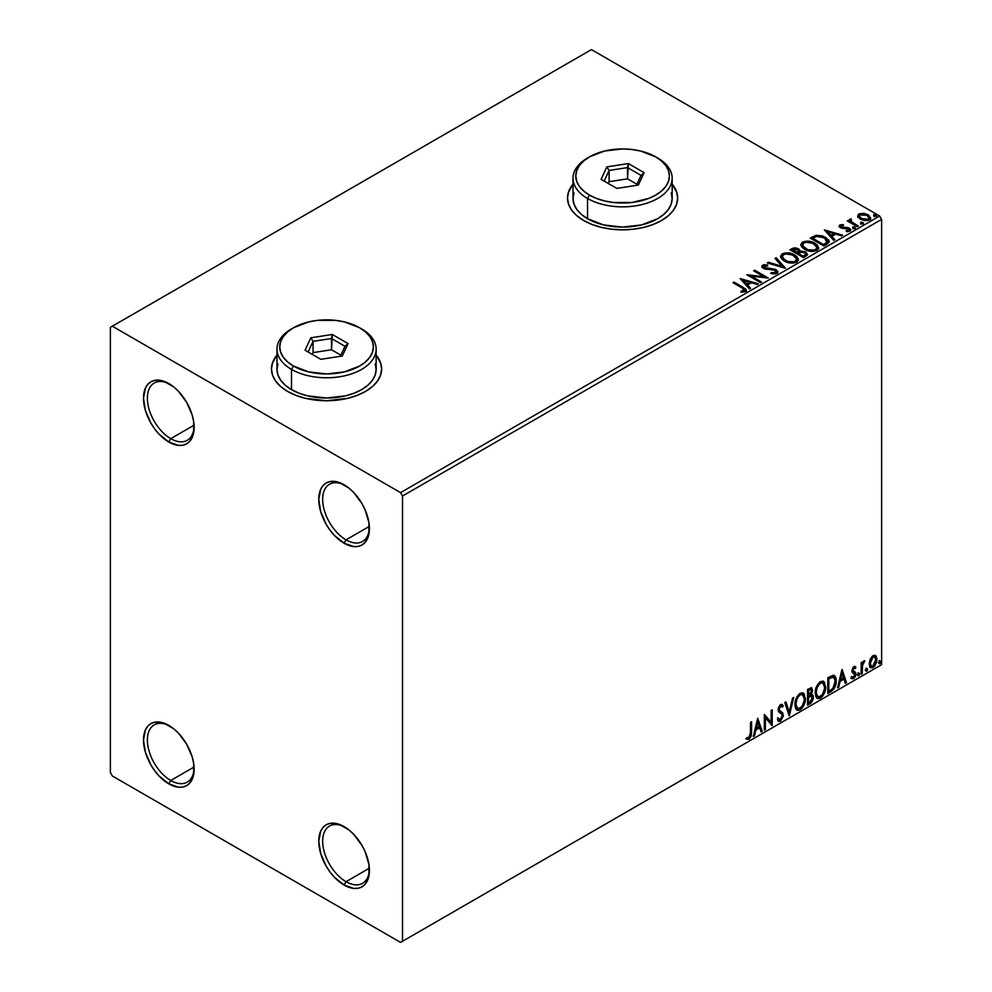 <?xml version="1.0" encoding="UTF-8"?>
<svg xmlns="http://www.w3.org/2000/svg" width="992" height="992" viewBox="0 0 992 992"><rect width="100%" height="100%" fill="white"/><g stroke="black" fill="none" stroke-linecap="round" stroke-linejoin="round"><path stroke-width="1.49" d="M346.034 539.846A33.046 19.084 -120 0 0 369.384 527.446A33.046 19.084 60 0 1 362.564 541.483A33.046 19.084 60 0 1 346.034 539.846L369.334 526.392L346.034 539.846A33.046 19.084 60 0 1 324.446 510.731A33.046 19.084 60 0 1 329.505 484.245A33.046 19.084 60 0 1 345.08 485.348A33.046 19.084 -120 0 0 322.673 499.918A33.046 19.084 -120 0 0 346.034 539.846L344.088 543.219L346.034 539.846M344.088 484.753L344.088 484.753A35.811 20.671 60 0 1 369.408 528.612A35.811 20.671 60 0 1 344.088 543.219L334.403 535.407L330.026 530.174L326.182 524.322L320.701 511.674L318.767 499.373L320.701 489.292L323.032 485.596L326.182 482.98L330.026 481.554L339.152 482.459L349.023 488.163L353.772 492.578L361.993 503.651L365.143 509.9L368.925 522.623L368.925 534.031L365.143 542.388L361.993 544.992L358.149 546.418L353.772 546.592L344.088 543.219A35.811 20.671 60 0 1 318.767 499.373A35.811 20.671 60 0 1 344.088 484.753M170.748 438.65A33.046 19.084 -120 0 0 194.11 426.25A33.046 19.084 60 0 1 187.277 440.287A33.046 19.084 60 0 1 170.748 438.65L194.06 425.196L170.748 438.65A33.046 19.084 60 0 1 149.16 409.522A33.046 19.084 60 0 1 154.231 383.036A33.046 19.084 60 0 1 169.806 384.152A33.046 19.084 -120 0 0 147.386 398.722A33.046 19.084 -120 0 0 170.748 438.65L168.801 442.023L170.748 438.65M168.801 383.557L168.801 383.557A35.811 20.671 60 0 1 194.122 427.403A35.811 20.671 60 0 1 168.801 442.023L159.117 434.211L154.74 428.978L150.908 423.125L145.415 410.477L143.493 398.176L145.415 388.095L147.758 384.388L150.908 381.784L154.74 380.358L163.866 381.263L173.749 386.967L178.498 391.369L186.707 402.454L192.2 415.102L193.638 421.426L193.638 432.834L189.856 441.192L186.707 443.796L182.875 445.222L178.498 445.396L168.801 442.023A35.811 20.671 60 0 1 143.493 398.176A35.811 20.671 60 0 1 168.801 383.557M170.748 780.481A33.046 19.084 -120 0 0 194.11 768.081A33.046 19.084 60 0 1 187.277 782.118A33.046 19.084 60 0 1 170.748 780.481L194.06 767.027L170.748 780.481A33.046 19.084 60 0 1 149.16 751.353A33.046 19.084 60 0 1 154.231 724.867A33.046 19.084 60 0 1 169.806 725.983A33.046 19.084 -120 0 0 147.386 740.553A33.046 19.084 -120 0 0 170.748 780.481L168.801 783.854L170.748 780.481M168.801 725.388L168.801 725.388A35.811 20.671 60 0 1 194.122 769.234A35.811 20.671 60 0 1 168.801 783.854L159.117 776.042L154.74 770.809L150.908 764.956L145.415 752.308L143.493 740.007L145.415 729.926L147.758 726.218L150.908 723.614L154.74 722.188L163.866 723.094L173.749 728.798L178.498 733.2L186.707 744.285L192.2 756.933L193.638 763.257L193.638 774.665L189.856 783.023L186.707 785.627L182.875 787.053L178.498 787.226L168.801 783.854A35.811 20.671 60 0 1 143.493 740.007A35.811 20.671 60 0 1 168.801 725.388M346.034 881.677A33.046 19.084 -120 0 0 369.384 869.277A33.046 19.084 60 0 1 362.564 883.314A33.046 19.084 60 0 1 346.034 881.677L369.334 868.223L346.034 881.677A33.046 19.084 60 0 1 324.446 852.55A33.046 19.084 60 0 1 329.505 826.076A33.046 19.084 60 0 1 345.08 827.179A33.046 19.084 -120 0 0 322.673 841.749A33.046 19.084 -120 0 0 346.034 881.677L344.088 885.05L346.034 881.677M344.088 826.584L344.088 826.584A35.811 20.671 60 0 1 369.408 870.43A35.811 20.671 60 0 1 344.088 885.05L334.403 877.238L330.026 872.005L326.182 866.152L320.701 853.504L318.767 841.204L320.701 831.122L323.032 827.427L326.182 824.811L330.026 823.385L339.152 824.29L349.023 829.994L353.772 834.408L361.993 845.482L365.143 851.731L368.925 864.454L368.925 875.862L365.143 884.219L361.993 886.823L358.149 888.249L353.772 888.423L344.088 885.05A35.811 20.671 60 0 1 318.767 841.204A35.811 20.671 60 0 1 344.088 826.584M276.979 355.52A55.081 31.806 0 0 0 271.473 369.16M287.606 391.431A55.081 31.806 180 0 1 271.473 368.937A55.081 31.806 180 0 1 276.979 355.074L272.527 362.737L271.473 368.937L272.527 375.137L275.664 381.102L280.761 386.607L287.606 391.431L295.951 395.386L305.474 398.325L326.566 400.743L347.646 398.325L357.17 395.386L365.515 391.431L372.36 386.607L377.456 381.102L380.593 375.137L381.647 368.937L380.593 362.737L376.142 355.074A55.081 31.806 180 0 1 381.647 368.937A55.081 31.806 180 0 1 347.646 398.325A55.081 31.806 180 0 1 287.606 391.431M573.016 184.611A55.081 31.806 0 0 0 567.511 198.251M583.643 220.509A55.081 31.806 180 0 1 567.511 198.028A55.081 31.806 180 0 1 573.016 184.165L568.565 191.816L567.511 198.028L568.565 204.228L571.702 210.192L576.786 215.698L583.643 220.509L591.988 224.465L601.512 227.404L611.841 229.214L622.592 229.822L633.342 229.214L643.672 227.404L653.195 224.465L661.54 220.509L668.397 215.698L673.481 210.192L676.618 204.228L677.672 198.028L676.618 191.816L672.167 184.165A55.081 31.806 180 0 1 677.672 198.028A55.081 31.806 180 0 1 643.672 227.404A55.081 31.806 180 0 1 583.643 220.509M110.385 327.335L110.385 772.607L112.332 775.98L400.57 942.4L881.615 664.665L402.516 941.272L402.516 496L881.615 219.393L881.615 664.665L881.615 219.393L879.668 216.02L400.57 492.627L112.332 326.207L591.43 49.6L879.668 216.02L591.43 49.6L110.385 327.335L110.385 772.607L112.332 775.98L400.57 942.4L402.516 941.272L402.516 496L400.57 492.627L112.332 326.207L110.385 327.335M857.844 216.566L860.362 219.195L864.677 220.608L868.347 220.373L870.554 218.686L868.88 215.301L864.131 213.379L859.481 213.751L858.03 214.842L857.844 216.566L860.362 219.195L869.339 219.939L870.666 218.066L868.05 214.756L863.486 213.292L859.022 213.987L857.72 216.764M857.274 226.697L858.328 226.089L851.21 221.6L851.148 218.922L849.549 219.641L849.834 221.191L848.358 220.336L847.317 220.943L857.274 226.697L858.328 226.089L851.719 222.084L851.148 218.922L850.008 219.182L849.834 221.191L848.358 220.336L847.317 220.943L857.274 226.697M847.54 231.644L848.656 230.466L846.164 230.69L846.486 231.57L849.995 231.099L850.776 230.008L849.326 228.16L849.326 229.065L847.441 228.371L849.326 229.065L849.326 228.16L847.441 227.478L847.441 228.371L844.725 228.334L847.441 228.371L847.441 227.478L844.725 227.428L844.725 228.334L842.642 228.346L844.725 228.334L844.725 227.428L842.642 227.441L842.32 228.284L841.489 227.962L842.642 228.346L842.642 227.441L841.489 227.069L841.489 227.962L841.166 225.705L843.547 225.544L843.312 224.688L843.312 225.506L843.312 224.688L839.48 225.333L839.406 226.784L841.352 228.11L848.817 229.164L848.656 230.466L846.164 230.69L846.486 231.57L850.231 230.95L850.206 228.817L847.441 227.478L842.022 227.304L840.968 225.854L843.547 225.544L842.419 224.626L839.877 225.035L839.877 225.94L841.662 225.531M827.055 244.144L829.213 242.073L828.853 240.138L822.715 235.947L816.056 235.315L810.266 238.105L823.893 245.966L829.287 241.515L825.642 237.286L816.056 235.315L810.266 238.105L823.893 245.966L827.055 244.144M800.06 251.472L798.436 248.831L798.436 249.724L794.728 248.732L791.914 249.587L798.436 249.724L798.436 248.831L791.914 248.694L790.76 250.257L791.914 248.694L789.979 249.81L803.619 257.672L807.525 254.857L805.69 252.005L800.048 251.236L799.18 249.339L796.092 247.963L793.389 248.037L789.979 249.81L803.619 257.672L807.6 254.436L805.69 252.005L800.098 250.889L800.098 251.782M785.267 268.274L776.178 257.771L775.037 258.441L782.068 266.327L768.403 262.26L767.262 262.93L785.441 268.175L776.178 257.771L775.037 258.441L782.068 266.327L768.403 262.26L767.262 262.93L785.267 268.274M761.496 282.001L751.353 276.136L768.316 278.058L754.676 270.184L753.635 270.791L763.803 276.669L746.815 274.734L760.442 282.596L761.496 282.001L751.353 276.136L768.316 278.058L754.676 270.184L753.635 270.791L763.803 276.669L746.815 274.734L760.442 282.596L761.496 282.001M742.078 287.94L744.583 290.259L740.875 291.276L741.396 292.194L745.538 291.611L746.455 290.507L746.009 289.317L734.055 282.1L733.001 282.708L742.078 287.94L744.136 290.805L740.875 291.276L741.396 292.194L745.538 291.611L746.468 290.358L743.256 287.407L734.055 282.1L733.001 282.708L742.078 287.94M740.168 278.566L749.431 288.957L750.572 288.3L747.608 284.964L751.44 282.757L757.206 284.468L758.347 283.811L740.168 278.566L749.431 288.957L750.572 288.3L747.608 284.964L751.44 282.757L757.206 284.468L758.347 283.811L740.168 278.566M776.972 273.47L777.877 271.51L775.484 269.328L763.914 267.356L763.952 266.054L767.672 265.918L767.647 264.963L763.815 264.752L761.955 265.93L762.488 267.679L764.658 268.931L775.087 270.27L776.166 271.448L775.806 272.478L771.082 272.626L770.92 273.519L775.608 273.941L777.951 272.044L776.153 269.675L764.448 267.753L764.088 265.968L767.672 265.918L767.647 264.963L762.712 265.149L761.856 266.426L763.456 268.398L775.087 270.27L775.496 272.701L771.082 272.626L770.92 273.519L776.972 273.47M784.275 261.045L788.553 262.706L793.637 263.054L797.208 261.727L798.374 259.371L796.849 256.519L794.059 254.597L790.388 253.258L785.255 252.91L781.932 254.064L780.543 256.209L781.448 258.701L784.275 261.045C788.107 263.314 792.236 263.661 796.638 262.111L798.374 259.594L794.704 254.944C790.835 252.638 786.681 252.278 782.229 253.878L780.543 256.42L784.275 261.045M804.549 249.339L808.827 251.001L813.911 251.348L817.482 250.021L818.648 247.665L817.123 244.813L814.333 242.891L810.662 241.552L805.529 241.205L802.206 242.358L800.817 244.503L801.722 246.996L804.549 249.339C808.381 251.608 812.51 251.956 816.912 250.406L818.648 247.888L814.978 243.238C811.109 240.932 806.955 240.572 802.503 242.172L800.817 244.714L804.549 249.339M824.414 229.921L833.677 240.324L834.818 239.655L831.854 236.332L835.686 234.124L841.452 235.836L842.592 235.178L824.414 229.921L833.677 240.324L834.818 239.655L831.854 236.332L835.686 234.124L841.452 235.836L842.592 235.178L824.414 229.921M852.996 228.061L855.278 227.614L852.959 226.796L852.996 228.061L855.005 228.21L854.744 227.044L852.736 226.895L852.996 228.061L852.736 226.895M861.031 223.423L863.313 222.964L861.254 222.096L860.498 222.543L861.031 223.423L863.04 223.572L862.78 222.406L860.771 222.258L861.031 223.423L860.771 222.258M874.138 215.847L876.42 215.4L874.361 214.532L873.605 214.966L874.138 215.847L876.147 215.996L875.886 214.842L873.878 214.694L874.138 215.847L873.878 214.694M874.919 655.29L875.886 655.923L873.059 655.65L870.232 659.196L869.426 665.768L870.145 667.232L872.613 667.79L874.746 666.041L876.382 662.718L876.891 658.886L876.134 656.233L874.684 655.241L872.216 656.27L870.232 659.196L869.215 663.859L870.778 667.777L873.059 667.566L876.903 659.42L875.328 655.464M861.168 674.225L862.222 673.618L862.556 664.826L864.664 660.746L862.222 663.809L862.222 662.11L861.168 662.718L861.168 674.225L862.222 673.618L862.383 665.706L864.838 660.796L862.222 663.809L862.222 662.11L861.168 662.718L861.168 674.225M854.41 667.938L853.194 667.641L855.315 668.521L855.922 667.182L854.955 666.55L855.922 667.182L853.901 666.711L853.033 667.492L851.905 670.89L852.488 672.774L854.633 673.841L854.806 675.49L853.604 677.387L852.165 677.003L851.558 678.416L853.715 678.726L855.637 675.998L855.588 672.551L852.959 670.22L853.74 668.261L855.315 668.521L855.922 667.182L853.901 666.711L851.905 670.89L852.24 672.464L854.881 674.796L853.604 677.387L852.165 677.003L852.016 678.838L851.235 678.392M830.961 691.672L834.284 688.473L836.045 683.128L835.524 677.077L833.516 675.279L827.787 677.759L827.787 693.495L830.961 691.672L830.18 691.226L827.787 692.602L830.18 691.226L830.961 691.672C834.594 688.994 836.33 685.435 836.182 680.983C836.33 677.66 835.314 675.75 833.094 675.254L827.787 677.759L827.787 693.495L830.961 691.672M807.513 705.2L811.282 702.844L813.266 699.013L813.142 695.553L811.307 694.524L812.584 690.432L811.332 687.778L807.513 689.465L807.513 705.2L810.241 703.626L813.452 697.302L811.307 694.524L812.584 690.432L811.642 687.902L807.513 689.465L807.513 705.2M789.161 715.802L793.699 697.438L792.558 698.095L789.248 711.946L785.937 701.927L784.796 702.584L789.334 715.703L793.699 697.438L792.558 698.095L789.248 711.946L785.937 701.927L784.796 702.584L789.161 715.802M765.39 729.529L765.39 717.811L772.21 725.586L772.21 709.85L771.156 710.446L771.156 722.188L764.336 714.389L764.336 730.124L765.39 729.529L764.336 729.232L765.39 729.529L765.39 717.811L772.21 725.586L772.21 709.85L771.156 710.446L771.156 722.188L764.336 714.389L764.336 730.124L765.39 729.529M746.517 739.003L749.084 739.338L748.315 738.891L750.361 736.163L750.808 731.935L748.315 738.891L749.084 739.338L751.576 732.381L750.808 731.935L750.808 722.201L750.808 731.935L751.576 732.381L751.576 721.754L750.535 722.362L750.423 735.32L749.344 737.54L747.05 737.49L746.517 739.003L749.084 739.338L751.316 736.027L751.576 721.754L750.535 722.362L750.535 732.828L749.084 737.726L747.05 737.49L747.038 739.362M757.702 718.22L753.325 736.486L754.478 735.828L755.867 729.976L759.698 727.756L761.1 731.997L762.24 731.34L757.702 718.22L753.325 736.486L754.478 735.828L755.867 729.976L759.698 727.756L761.1 731.997L762.24 731.34L757.702 718.22M780.568 706.23L779.799 705.783L778.422 708.561L779.204 709.007L780.568 706.23L781.522 706.155L779.799 705.783L782.403 707.184L783.221 705.746L782.13 704.506L780.58 704.605L778.15 709.689L778.683 711.772L782.006 714.513L782.341 715.852L780.444 719.622L778.298 718.233L777.455 719.522L778.745 721.32L780.518 721.196L783.358 716.038L782.713 712.864L779.836 710.681L779.204 709.007L780.27 706.44L781.473 706.13L782.403 707.184L783.221 705.746L781.473 704.332L779.96 705.076L778.286 708.338L778.286 710.842L781.82 714.265L782.341 716.137L780.444 719.622L778.298 718.233L777.455 719.522L778.075 720.688L780.518 721.196L778.373 721.035M794.927 704.667L795.621 708.4L797.878 710.384L800.184 709.838L802.503 707.68L805.343 699.992L804.152 693.817L802.454 692.763L799.49 693.743L795.534 700.352L794.927 704.667L797.084 710.086L800.184 709.838C803.743 706.763 805.479 702.993 805.417 698.542L803.272 693.061L800.11 693.334C796.576 696.446 794.852 700.216 794.927 704.667M815.201 692.962L815.895 696.694L818.152 698.678L820.458 698.132L822.777 695.975L825.617 688.287L824.426 682.112L822.728 681.058L819.764 682.037L815.808 688.646L815.201 692.962L817.358 698.38L820.458 698.132C824.017 695.057 825.753 691.288 825.691 686.836L823.546 681.355L820.384 681.628C816.85 684.74 815.126 688.51 815.201 692.962M841.948 669.588L837.57 687.853L838.711 687.183L840.112 681.33L843.944 679.123L845.345 683.364L846.486 682.707L842.121 669.476L837.57 687.853L838.711 687.183L840.112 681.33L843.944 679.123L845.345 683.364L846.486 682.707L841.948 669.588M857.844 675.031L858.353 675.936L859.097 675.502L859.382 673.283L857.894 674.548L858.725 675.837L859.593 674.027L858.725 673.221L857.844 675.031L858.725 675.837M865.892 670.394L866.388 671.286L867.144 670.852L867.417 668.633L865.942 669.91L866.76 671.2L867.64 669.377L866.76 668.571L865.892 670.394L866.76 671.2M878.999 662.817L879.495 663.722L880.251 663.288L880.536 661.069L879.048 662.334L879.879 663.623L880.747 661.813L879.879 661.007L878.999 662.817L879.879 663.623M677.672 198.251A55.081 31.806 0 0 0 672.167 184.611M676.618 192.274L673.481 186.298M571.702 186.298L568.565 192.274M381.647 369.16A55.081 31.806 0 0 0 376.142 355.52M380.593 363.184L377.456 357.219M275.664 357.219L272.527 363.184M746.257 738.916L748.315 738.891L745.736 738.556M757.528 718.964L762.24 731.34L760.852 731.24L761.459 730.893L757.528 718.964M758.917 727.31L759.698 727.756L758.917 727.31L755.098 729.517L755.867 729.976L755.098 729.517L753.697 735.382L754.478 735.828L753.585 735.444L755.098 729.517L758.917 727.31M757.008 721.519L755.544 727.644L756.326 728.103L755.544 727.644L757.008 721.519L759.252 726.404L756.326 728.103L757.789 721.965L757.008 721.519M764.336 714.476L771.156 722.188L764.336 714.476M771.429 710.297L771.429 725.078L771.429 710.297M771.528 725.202L772.21 725.586L771.528 725.202M764.609 717.365L765.39 717.811L764.609 717.365L764.609 729.07L764.609 717.365M780.444 719.622L778.98 719.349M777.517 717.786L779.662 719.175M782.44 705.3L781.808 706.403L782.44 705.3M779.836 710.681L778.422 708.561L779.836 710.681M783.395 715.269L780.344 711.053L783.395 715.269L782.614 714.823L779.737 720.75L780.518 721.196L783.395 715.269M778.174 720.973L780.964 719.634L782.576 715.592L781.944 712.417L779.129 710.297M779.055 710.235L778.757 707.023L780.692 705.684M778.881 719.336L777.864 718.444M785.404 702.224L789.248 711.946L785.404 702.224M792.682 698.033L788.739 714.513L792.682 698.033M802.875 692.875L804.636 698.083C804.698 702.547 802.962 706.316 799.416 709.392L796.712 709.826M796.167 709.553L798.2 709.888L800.023 708.982L803.384 704.221L804.636 698.083L803.371 693.371M804.351 695.429L803.954 694.301M797.531 708.214L795.423 705.709L795.733 699.943L798.399 695.218L800.346 694.09L801.982 694.375M802.28 694.598L799.378 694.474L802.664 694.772L804.363 699.137C804.438 702.733 803.024 705.771 800.147 708.238L797.704 708.424L795.2 703.601L797.332 708.152M795.981 704.06C795.919 700.488 797.308 697.438 800.147 694.921L799.378 694.474C796.526 696.992 795.138 700.03 795.2 703.601L795.981 704.06L796.712 699.757L798.721 696.148L800.643 694.685L802.764 694.834L804.14 697.016L804.314 700.315L802.02 706.502L798.312 708.66L796.973 707.792L795.981 704.06M811.208 687.754L812.584 690.432L811.803 689.986L811.22 692.813M810.551 689.502L807.786 690.023L811.01 689.576L811.518 691.399L810.526 694.09L811.307 694.524L807.786 695.07L807.786 690.023L810.303 689.18M812.46 694.722L811.307 694.524M812.026 694.561L813.452 697.302L812.671 696.855L809.46 703.179L810.241 703.626L809.46 703.179L807.513 704.308L811.878 700.377L812.671 697.264L811.915 694.45M811.109 693.073L811.803 689.986L811.034 687.58M811.766 689.254L811.63 688.584M811.245 696.012L809.98 695.603L810.762 696.049L807.786 696.682L810.762 696.049L812.411 697.909L809.757 702.286L807.786 702.534L807.786 696.682L810.166 695.566L811.394 696.26M811.53 691.064L808.567 695.516L808.567 690.469L807.786 690.023L807.786 695.07L808.567 695.516L808.567 690.469L810.824 689.514L811.53 691.064M810.762 696.049L812.312 697.066L811.692 700.513L808.567 702.981L808.567 697.128L807.786 696.682L807.786 702.534L808.567 702.981L808.567 697.128L811.692 696.161L810.91 695.702M823.149 681.169L824.91 686.377C824.984 690.841 823.236 694.611 819.69 697.686L816.986 698.12M816.441 697.847L818.474 698.182L820.297 697.277L823.67 692.515L824.91 686.377L823.645 681.665M824.625 683.724L824.228 682.595M817.805 696.508L815.697 694.003L816.007 688.237L818.673 683.513L820.62 682.384L822.256 682.67M822.554 682.893L819.652 682.769L822.938 683.066L824.637 687.431C824.712 691.027 823.31 694.065 820.434 696.533L817.978 696.719L815.474 691.895L817.606 696.446M816.255 692.354C816.193 688.783 817.582 685.732 820.434 683.215L819.652 682.769C816.8 685.286 815.412 688.324 815.474 691.895L816.255 692.354L816.999 688.051L818.995 684.443L820.917 682.98L823.038 683.128L824.414 685.311L824.588 688.609L822.294 694.797L818.586 696.954L817.247 696.086L816.255 692.354M834.272 675.54L833.094 675.254M833.875 675.366L836.182 680.983L835.4 680.537C835.549 684.988 833.813 688.547 830.18 691.226L833.044 688.733L834.991 684.195L835.252 678.441L833.788 675.304M833.218 677.114L835.004 679.88L834.644 685.112L832.772 688.609L828.841 691.275L828.841 678.764L833.218 677.114L831.767 676.618L832.548 677.065L831.767 676.618L828.742 677.92L829.523 678.367L828.06 678.317L828.841 678.764L832.548 677.065C834.396 677.35 835.264 678.863 835.128 681.578L832.772 688.609L828.841 691.275L828.06 690.829L828.841 691.275L828.841 678.764L828.06 678.317L828.06 690.829L828.06 678.317L831.408 676.68L833.007 676.928M832.548 677.065L833.64 677.276L832.858 676.829M841.774 670.319L846.486 682.707L845.097 682.608L845.705 682.248L841.774 670.319M843.163 678.677L843.944 679.123L843.163 678.677L839.344 680.884L840.112 681.33L839.344 680.884L837.942 686.737L838.711 687.183L837.831 686.799L839.344 680.884L843.163 678.677M841.253 672.886L839.79 679.012L840.571 679.458L839.79 679.012L841.253 672.886L843.498 677.772L840.571 679.458L842.034 673.332L841.253 672.886M855.922 667.182L854.583 666.277M855.154 666.736L854.583 667.963L855.154 666.736M853.976 668.087L853.194 667.641L852.178 669.774L852.959 670.22L853.976 668.087L855.315 668.521M853.976 667.604L852.748 668.05L852.24 670.282L855.588 672.551L853.207 671.125L855.588 672.551L854.806 672.105L855.154 673.68L855.922 674.126L855.588 672.551M851.558 678.416L853.715 678.726L855.922 674.126L855.154 673.68L852.934 678.28L853.715 678.726L850.776 677.97M853.604 677.387L852.165 677.003M851.384 676.556L852.822 676.941M852.24 672.464L854.633 673.841M852.736 672.849L853.616 673.184M851.682 678.553L854.608 676.197L854.546 671.782M857.944 672.762L858.725 673.221M859.593 674.027L858.824 673.568L857.944 675.391L857.076 674.585M857.844 675.44L858.774 673.146M861.44 662.569L862.222 663.809L861.44 662.569M862.941 662.024L863.846 660.994L864.342 662.309L863.015 661.974M861.974 663.673L861.44 673.171L862.222 673.618L861.168 673.32L862.036 663.487M865.991 668.124L866.76 668.571M867.64 669.377L866.859 668.93L865.991 670.753L865.111 669.935M865.892 670.79L866.81 668.509M875.886 655.923L875.105 655.476L876.903 659.42L876.122 658.973L872.278 667.108L873.059 667.566L870.406 667.504M869.786 667.194L872.724 666.822L875.192 663.412L876.11 658.44L874.845 655.228M874.634 656.964L872.278 656.617L874.634 656.964L875.849 660.04L873.059 666.153L871.398 666.264L870.257 663.264L869.476 662.817L871.038 665.979L869.637 664.243L869.848 660.337L871.621 657.126L874.014 656.617M870.257 663.264L873.059 657.064L872.278 656.617L869.476 662.817L870.257 663.264L871.807 658.266L873.394 656.902L874.795 657.064L875.837 660.424L874.312 664.987L872.724 666.314L871.311 666.215L870.257 663.264M879.098 660.56L879.879 661.007M880.747 661.813L879.966 661.366L879.098 663.177L878.218 662.371M878.999 663.226L879.916 660.932M759.252 726.404L756.326 728.103L757.789 721.965L759.252 726.404M843.498 677.772L840.571 679.458L842.034 673.332L843.498 677.772M400.57 492.627L879.668 216.02L881.615 219.393L402.516 496L400.57 492.627M402.516 941.272L881.615 664.665L402.516 941.272M746.455 291.053L744.533 289.081L733.782 283.154L734.055 282.1L734.055 282.993L743.256 288.312L743.256 287.407L746.381 290.792M744.583 290.916L743.727 291.884L740.875 292.169L743.244 291.995L743.244 291.09L743.244 291.995L744.136 291.71L744.136 290.805M741.074 279.583L757.318 284.406L741.074 279.583M747.608 285.87L750.051 288.61L747.608 285.87M743.541 281.319L746.654 284.803L749.592 283.104L749.592 282.212L749.592 283.104L746.654 284.803L743.541 280.414L749.592 282.212L746.654 283.898L743.541 280.414L743.541 281.319M748.452 275.677L763.803 277.562L763.803 276.669L763.803 277.562L748.452 275.677M754.404 271.25L754.676 270.184L754.676 271.089L766.692 278.033L754.404 271.25M751.353 277.041L751.353 276.136L751.353 277.041L760.715 282.447L751.353 277.041M776.19 272.688L774.467 273.904L771.082 273.519L771.082 272.626L771.082 273.519L775.496 273.606L776.091 272.118M776.203 272.589L776.203 271.684L775.496 272.701M761.93 266.873L762.712 265.149L762.712 266.054L767.647 265.856L767.647 264.963L767.647 265.918L763.815 265.658L761.856 267.282M763.741 267.146L764.088 265.968M764.088 266.86L764.448 268.658L764.448 267.753L764.448 268.658L766.841 269.303L766.841 268.41L766.841 269.303L769.494 269.34L769.494 268.448L769.494 269.34L776.153 270.568L776.153 269.675L777.889 272.465M777.877 272.403L774.727 269.948L765.539 269.105L763.654 267.294M768.292 263.227L768.403 262.26L768.403 263.165L782.068 267.22L782.068 266.327L782.068 267.22L768.292 263.227M775.57 259.036L776.178 257.771L784.536 268.051L776.178 258.676L775.57 259.036M780.58 256.878L782.229 254.783C786.681 253.183 790.835 253.543 794.704 255.849L798.337 260.028M798.374 260.264L795.299 256.209L788.727 253.853L782.886 254.448L780.543 257.102M796.452 259.21L795.212 262.223L790.054 262.905L784.387 260.735L782.328 257.461M796.626 260.239L795.212 262.223C791.666 263.45 788.367 263.153 785.317 261.33L782.366 257.201M783.668 254.659C787.251 253.431 790.574 253.729 793.65 255.552L796.638 259.185L795.212 261.318C791.666 262.545 788.367 262.248 785.317 260.437L782.328 256.717L783.668 254.659L786.11 253.927L792.608 255.018L796.588 258.763L796.043 260.673L794.108 261.801L787.487 261.417L782.948 258.453L782.328 256.556L783.668 254.659M800.048 251.236L800.048 252.142L805.69 252.91L805.69 252.005L807.525 254.857L804.487 252.352L800.048 252.142M805.826 254.126L803.272 256.258L798.2 253.332L798.2 254.237L803.272 257.164L804.462 255.576L803.272 256.258L798.2 253.332L801.61 251.968L805.12 252.935L805.727 255.44L803.272 257.164L798.2 254.237L798.2 253.332L800.556 252.166L804.636 252.613L805.826 254.138L804.462 256.469L805.715 254.56M798.498 252.142L796.799 253.431L792.434 250.902L793.513 249.376L797.407 249.451L798.585 250.914L797.332 253.121L798.461 251.323M797.332 252.216L796.799 253.431L797.332 252.216L792.434 250.009L792.434 250.902L796.799 253.431L796.799 252.526L792.434 250.009L794.927 248.88L796.998 249.24L798.585 250.852L797.332 252.216M800.854 245.173L802.503 243.077C806.955 241.478 811.109 241.837 814.978 244.144L818.611 248.322M818.648 248.558L815.573 244.503L809.001 242.147L803.16 242.742L800.817 245.396M816.726 247.504L815.486 250.517L810.328 251.199L804.661 249.029L802.602 245.756M816.9 248.533L815.486 250.517C811.94 251.745 808.641 251.447 805.591 249.624L802.652 245.495M803.954 242.953C807.525 241.726 810.848 242.023 813.924 243.846L816.912 247.479L815.486 249.612C811.94 250.84 808.641 250.542 805.591 248.732L802.602 245.012L803.954 242.953L806.384 242.222L812.882 243.313L816.862 247.058L816.317 248.967L814.382 250.096L807.761 249.711L802.788 245.979L802.702 244.379L803.954 242.953M828.853 241.044L825.158 237.919L820.012 236.17L815.523 236.344L811.034 238.551L812.324 236.902L812.324 237.807L816.056 236.22L816.056 235.315L816.056 236.22L825.642 238.192L825.642 237.286L829.238 241.974M827.427 241.998L823.546 245.458L812.708 239.196L823.546 245.458L823.546 244.553L812.708 238.303L812.708 239.196L812.708 238.303L816.8 236.381L824.588 237.894L827.13 242.99L827.427 242.048L824.674 243.908L824.674 244.801L827.13 242.085L823.546 244.553L823.546 245.458L824.674 243.908L823.546 244.553L812.708 238.303L816.552 236.443L820 236.27L824.191 237.671L827.117 240.114L827.13 242.085M825.319 230.938L841.563 235.761L825.319 230.938M831.854 237.224L834.297 239.965L831.854 237.224M827.787 232.674L830.899 236.158L833.838 234.472L833.838 233.566L833.838 234.472L830.899 236.158L827.787 231.781L833.838 233.566L830.899 235.265L827.787 231.781L827.787 232.674M841.489 227.069L841.166 225.705M849.326 229.065L850.677 230.429L849.326 229.065M842.419 225.531L839.232 226.573L839.877 225.035L839.158 226.052L840.484 227.701L847.131 228.396L848.334 228.805L848.656 231.359L849.102 229.822L848.656 230.466M849.065 230.504L847.466 231.657M841.489 227.962L840.968 226.759M852.996 228.954L852.736 227.8L854.744 227.949L854.744 227.044L855.005 229.115M855.005 228.21L854.744 227.044M855.079 228.21L852.636 227.862M848.098 221.39L848.358 220.336L849.834 222.084L849.834 221.191L849.834 222.084L848.098 221.39M849.524 220.584L850.008 219.182L849.834 221.191M850.008 219.182L850.008 220.088L851.148 219.827L851.148 218.922L851.21 219.926L849.45 220.794M850.838 221.08L851.062 219.988M851.062 220.894L851.719 222.989L851.719 222.084L851.719 222.989L854.98 225.06L854.98 224.155L854.98 225.06L857.547 226.536L852.091 223.274L850.714 221.414M861.031 224.316L860.771 223.15L862.78 223.312L862.78 222.406L863.04 224.465M863.04 223.572L862.78 222.406M863.127 223.56L860.684 223.225M857.844 217.471L859.022 213.987L859.022 214.88L863.486 214.198L863.486 213.292L863.486 214.198L868.05 215.648L868.05 214.756L870.616 218.513M870.554 219.579L869.587 216.802L864.764 214.408L859.977 214.458L857.77 216.306M868.992 218.376L867.752 220.311L864.615 220.584L860.783 219.083L859.407 216.554M859.432 216.479L861.416 219.492L859.518 216.74L859.94 214.892L867.008 215.363L869.042 217.856L868.112 220.125L868.967 218.29L868.112 219.232L861.416 218.6L861.416 219.492L868.112 220.125L868.112 219.232L862.122 218.959L859.357 216.008L860.61 214.508L863.784 214.272L867.64 215.772L868.98 218.29M874.138 216.752L873.878 215.586L875.886 215.735L875.886 214.842L876.147 216.901M876.147 215.996L875.886 214.842M876.234 215.996L873.791 215.648M749.592 282.212L746.654 283.898L743.541 280.414L749.592 282.212M833.838 233.566L830.899 235.265L827.787 231.781L833.838 233.566M277.934 363.804L276.979 369.384A49.575 28.619 0 0 0 291.499 389.62L291.499 369.384L293.446 366.011A46.822 27.032 180 0 1 293.446 327.782A46.822 27.032 180 0 1 359.674 327.782L344.484 321.916L335.693 320.379L317.428 320.379L308.636 321.916L293.446 327.782L287.63 331.874L283.303 336.548L280.637 341.62L279.732 346.902L280.637 352.172L283.303 357.244L287.63 361.919L293.446 366.011L308.636 371.876L326.566 373.934L344.484 371.876L359.674 366.011L365.49 361.919L369.818 357.244L372.484 352.172L373.389 346.902L372.484 341.62L369.818 336.548L365.49 331.874L359.674 327.782A46.822 27.032 180 0 1 359.674 366.011A46.822 27.032 180 0 1 293.446 366.011L291.499 369.384A49.575 28.619 0 0 0 361.621 369.384A49.575 28.619 0 0 0 361.621 328.91L361.621 328.91A49.575 28.619 180 0 1 376.142 349.147A49.575 28.619 180 0 1 345.538 375.596A49.575 28.619 180 0 1 291.499 369.384L291.499 389.62A49.575 28.619 0 0 0 345.538 395.833A49.575 28.619 0 0 0 376.142 369.384L375.187 363.804M293.446 327.782L291.499 328.91A49.575 28.619 0 0 0 291.499 369.384A49.575 28.619 180 0 1 276.979 349.147A49.575 28.619 180 0 1 292.504 328.352M332.32 334.478L348.068 343.567L342.302 355.992L320.8 359.315L305.052 350.226L310.818 337.813L332.32 334.478L310.818 337.813L305.052 350.226L320.8 359.315L342.302 355.992L348.068 343.567L332.32 334.478L331.502 349.754L313.063 352.606L312.244 354.38L313.063 352.606L313.063 341.36L313.063 352.606L331.502 349.754L331.502 338.508L344.993 346.295L340.355 356.289L344.993 346.295L348.068 343.567L344.993 346.295L331.502 338.508L332.32 334.478M276.979 349.147L276.979 369.384L277.934 374.976L280.761 380.345L285.336 385.293L291.499 389.62L299.014 393.192L307.582 395.833L326.566 398.015L345.538 395.833L354.107 393.192L361.621 389.62L367.784 385.293L372.36 380.345L375.187 374.976L376.142 369.384L376.142 349.147M308.128 351.999L313.063 341.36L331.502 338.508L313.063 341.36L310.818 337.813L313.063 341.36L308.128 351.999M340.876 355.161L331.502 349.754L340.876 355.161M573.971 192.894L573.016 198.474A49.575 28.619 0 0 0 587.537 218.711L587.537 198.474L589.484 195.102A46.822 27.032 180 0 1 589.484 156.872A46.822 27.032 180 0 1 655.7 156.872L640.51 151.007L631.73 149.47L622.592 148.949L604.674 151.007L589.484 156.872L583.656 160.964L579.328 165.639L576.674 170.711L575.769 175.981L576.674 181.263L579.328 186.335L583.656 191.01L589.484 195.102L596.576 198.462L604.674 200.954L613.453 202.504L631.73 202.504L648.607 198.462L655.7 195.102L661.528 191.01L665.855 186.335L668.521 181.263L669.414 175.981L668.521 170.711L665.855 165.639L661.528 160.964L655.7 156.872A46.822 27.032 180 0 1 655.7 195.102A46.822 27.032 180 0 1 589.484 195.102L587.537 198.474A49.575 28.619 0 0 0 657.646 198.474A49.575 28.619 0 0 0 657.646 157.988L657.646 157.988A49.575 28.619 180 0 1 672.167 178.238A49.575 28.619 180 0 1 641.564 204.674A49.575 28.619 180 0 1 587.537 198.474L587.537 218.711A49.575 28.619 0 0 0 641.564 224.924A49.575 28.619 0 0 0 672.167 198.474L671.212 192.894M589.484 156.872L587.537 157.988A49.575 28.619 0 0 0 587.537 198.474A49.575 28.619 180 0 1 573.016 178.238A49.575 28.619 180 0 1 588.541 157.43M628.358 163.568L644.093 172.658L638.34 185.07L616.826 188.406L601.09 179.316L606.856 166.892L628.358 163.568L606.856 166.892L601.09 179.316L616.826 188.406L638.34 185.07L644.093 172.658L628.358 163.568L627.527 178.833L609.1 181.685L608.282 183.458L609.1 181.685L609.1 170.438L609.1 181.685L627.527 178.833L627.527 167.598L641.03 175.386L636.393 185.38L641.03 175.386L644.093 172.658L641.03 175.386L627.527 167.598L628.358 163.568M573.016 178.238L573.016 198.474L573.971 204.054L576.786 209.424L581.374 214.371L587.537 218.711L603.62 224.924L622.592 227.094L641.564 224.924L657.646 218.711L663.809 214.371L668.397 209.424L671.212 204.054L672.167 198.474L672.167 178.238M604.165 181.09L609.1 170.438L627.527 167.598L609.1 170.438L606.856 166.892L609.1 170.438L604.165 181.09M636.914 184.252L627.527 178.833L636.914 184.252M797.084 710.086L796.303 709.64M802.664 694.772L801.883 694.326M797.704 708.424L796.923 707.978M811.01 689.576L810.228 689.13M817.358 698.38L816.577 697.934M822.938 683.066L822.157 682.62M817.978 696.719L817.197 696.272M854.831 668.1L854.05 667.653M853.542 671.423L852.76 670.976M852.624 677.412L851.843 676.966M854.348 673.605L853.566 673.159M870.778 667.777L869.996 667.331M871.398 666.264L870.616 665.818M746.468 290.358L746.468 291.251M798.374 259.594L798.374 260.487M796.638 259.185L796.638 260.09M782.328 256.717L782.328 257.61M798.585 250.914L798.585 251.807M818.648 247.888L818.648 248.781M816.912 247.479L816.912 248.384M802.602 245.012L802.602 245.904M840.832 226.201L840.832 227.094M839.158 226.052L839.158 226.957M855.302 227.776L855.302 228.668M863.338 223.138L863.338 224.031M870.666 218.066L870.666 218.972M869.042 217.856L869.042 218.748M859.357 216.008L859.357 216.913M876.444 215.562L876.444 216.467M361.621 328.91L359.674 327.782M657.646 157.988L655.7 156.872"/></g></svg>
